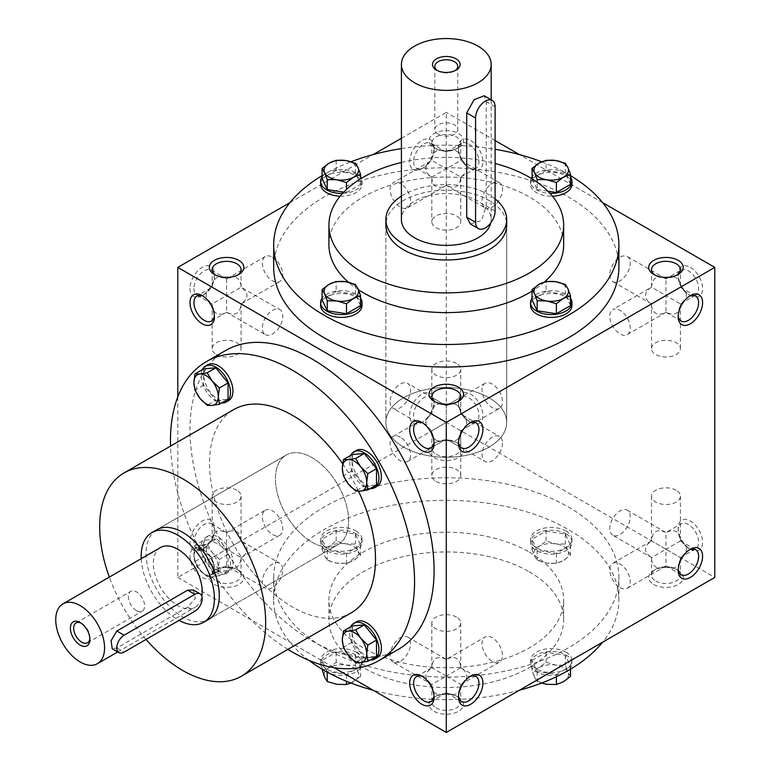 <?xml version="1.0" encoding="UTF-8"?>
<svg xmlns="http://www.w3.org/2000/svg" width="771" height="771" viewBox="0 0 771 771"><rect width="100%" height="100%" fill="white"/><g stroke="black" fill="none" stroke-linecap="round" stroke-linejoin="round"><path stroke-width="0.58" stroke-dasharray="3.85 2.89" d="M216.381 354.564A14.456 8.346 0 0 0 232.138 356.366A14.456 8.346 0 0 0 241.063 348.656A14.456 8.346 0 0 0 226.607 340.31A14.456 8.346 0 0 0 212.15 348.656A14.456 8.346 0 0 0 216.381 354.564M265.349 334.633A14.456 8.346 120 0 0 276.49 330.769A14.456 8.346 120 0 0 282.793 316.216A14.456 8.346 120 0 0 279.806 309.595A14.456 8.346 120 0 0 268.665 313.469A14.456 8.346 120 0 0 262.352 328.022A14.456 8.346 120 0 0 265.349 334.633L226.607 312.274C222.636 314.491 219.234 314.828 216.381 313.286C213.625 311.59 212.218 308.467 212.15 303.928L226.607 295.582L226.607 278.89C230.568 276.673 233.979 276.336 236.832 277.868C239.588 279.574 240.995 282.687 241.063 287.236C248.956 292.797 248.956 298.358 241.063 303.928L226.607 295.582L226.607 312.274C235.367 316.322 240.186 313.537 241.063 303.928L241.063 348.656M212.15 348.656L212.15 303.928C208.247 301.596 206.252 298.82 206.165 295.582C206.252 292.344 208.247 289.559 212.15 287.236L226.607 295.582L241.063 287.236L279.806 309.595M203.236 296.228A14.456 8.346 60 0 1 204.18 296.719L204.18 296.719A14.456 8.346 60 0 1 214.405 314.433A14.456 8.346 60 0 1 214.357 315.493M272.577 257.235A14.456 8.346 60 0 1 282.022 269.975A14.456 8.346 60 0 1 279.806 281.56A14.456 8.346 60 0 1 272.577 280.846A14.456 8.346 60 0 1 263.133 268.106A14.456 8.346 60 0 1 265.349 256.521A14.456 8.346 60 0 1 272.577 257.235M265.349 256.521L226.607 278.89C217.846 274.833 213.027 277.618 212.15 287.236L196.952 296.006M468.72 143.994A14.456 8.346 60 0 1 478.165 156.735A14.456 8.346 60 0 1 475.948 168.319A14.456 8.346 60 0 1 468.72 167.606A14.456 8.346 60 0 1 458.494 149.892A14.456 8.346 60 0 1 461.492 143.281A14.456 8.346 60 0 1 468.72 143.994M456.509 151.039C459.265 152.735 460.682 155.858 460.75 160.397C468.633 165.967 468.633 171.528 460.75 177.089L446.284 168.743L446.284 152.051C450.254 149.834 453.666 149.497 456.509 151.039M193.955 288.537A14.456 8.346 120 0 0 196.952 295.148A14.456 8.346 120 0 0 204.18 294.435A14.456 8.346 120 0 0 214.405 276.731A14.456 8.346 120 0 0 211.408 270.11A14.456 8.346 120 0 0 200.267 273.984A14.456 8.346 120 0 0 193.955 288.537M436.068 148.755A14.456 8.346 0 0 0 456.509 148.755A14.456 8.346 0 0 0 460.75 142.847A14.456 8.346 0 0 0 446.284 134.501A14.456 8.346 0 0 0 431.827 142.847A14.456 8.346 0 0 0 436.068 148.755L434.083 147.608A17.261 9.965 0 0 0 458.494 147.608A17.261 9.965 0 0 0 458.494 133.518A17.261 9.965 0 0 0 434.083 133.518A17.261 9.965 0 0 0 434.083 147.608L434.083 147.608A17.261 9.965 120 0 0 421.882 140.563A17.261 9.965 120 0 0 409.671 161.698A17.261 9.965 120 0 0 421.882 168.743A17.261 9.965 120 0 0 434.083 147.608L436.068 148.755M461.492 143.281L446.284 152.051C437.523 148.003 432.704 150.788 431.827 160.397L446.284 168.743L446.284 185.435C455.054 189.493 459.873 186.707 460.75 177.089L460.75 221.826A14.456 8.346 0 0 0 446.284 213.48A14.456 8.346 0 0 0 431.827 221.826A14.456 8.346 0 0 0 436.068 227.724A14.456 8.346 0 0 0 451.825 229.536A14.456 8.346 0 0 0 460.75 221.826M460.75 142.847L460.75 160.397L431.827 177.089C427.934 174.766 425.939 171.981 425.843 168.743C425.939 165.505 427.934 162.729 431.827 160.397L393.094 182.766A14.456 8.346 60 0 1 400.322 183.479A14.456 8.346 60 0 1 409.767 196.219A14.456 8.346 60 0 1 407.551 207.804A14.456 8.346 60 0 1 393.094 199.458A14.456 8.346 60 0 1 393.094 182.766M485.026 207.804A14.456 8.346 120 0 0 496.167 203.929A14.456 8.346 120 0 0 502.48 189.387A14.456 8.346 120 0 0 499.483 182.766A14.456 8.346 120 0 0 488.342 186.64A14.456 8.346 120 0 0 482.029 201.183A14.456 8.346 120 0 0 485.026 207.804L446.284 185.435C442.323 187.652 438.911 187.989 436.068 186.457C433.312 184.751 431.895 181.638 431.827 177.089L431.827 221.826M236.832 490.269A14.456 8.346 0 0 0 221.075 488.457A14.456 8.346 0 0 0 212.15 496.167A14.456 8.346 0 0 0 216.381 502.066A14.456 8.346 0 0 0 232.138 503.877A14.456 8.346 0 0 0 241.063 496.167A14.456 8.346 0 0 0 236.832 490.269M212.15 496.167L212.15 540.905C204.257 546.466 204.257 552.026 212.15 557.597L226.607 549.251L241.063 557.597C240.186 567.205 235.367 569.991 226.607 565.943L226.607 549.251L212.15 540.905C213.027 531.286 217.846 528.501 226.607 532.559L226.607 549.251L241.063 540.905C240.186 531.286 235.367 528.501 226.607 532.559L265.349 510.19A14.456 8.346 -120 0 0 263.133 521.774A14.456 8.346 -120 0 0 272.577 534.515A14.456 8.346 -120 0 0 279.806 535.228A14.456 8.346 -120 0 0 279.806 518.536A14.456 8.346 -120 0 0 265.349 510.19M196.952 548.817A14.456 8.346 -60 0 1 196.952 532.125A14.456 8.346 -60 0 1 211.408 523.779A14.456 8.346 -60 0 1 214.405 530.4A14.456 8.346 -60 0 1 204.18 548.104A14.456 8.346 -60 0 1 196.952 548.817L212.15 557.597C212.218 562.136 213.625 565.259 216.381 566.955C219.234 568.497 222.636 568.16 226.607 565.943L265.349 588.302A14.456 8.346 -60 0 1 265.349 571.61A14.456 8.346 -60 0 1 279.806 563.264A14.456 8.346 -60 0 1 282.793 569.885A14.456 8.346 -60 0 1 276.49 584.437A14.456 8.346 -60 0 1 265.349 588.302M216.381 581.045A14.456 8.346 0 0 0 232.138 582.857A14.456 8.346 0 0 0 241.063 575.147A14.456 8.346 0 0 0 236.832 569.239A14.456 8.346 0 0 0 216.381 569.239A14.456 8.346 0 0 0 212.15 575.147A14.456 8.346 0 0 0 216.381 581.045M214.405 584.476A17.261 9.965 0 0 0 238.808 584.476A17.261 9.965 0 0 0 238.808 570.386A17.261 9.965 0 0 0 214.405 570.386A17.261 9.965 0 0 0 214.405 584.476M456.509 363.43A14.456 8.346 0 0 0 440.752 361.628A14.456 8.346 0 0 0 431.827 369.338A14.456 8.346 0 0 0 436.068 375.236A14.456 8.346 0 0 0 451.825 377.048A14.456 8.346 0 0 0 460.75 369.338A14.456 8.346 0 0 0 456.509 363.43M177.793 396.882L177.793 577.431L446.284 422.412L446.284 405.719C437.523 401.672 432.704 404.447 431.827 414.066L446.284 422.412L431.827 414.066C432.704 404.457 437.523 401.672 446.284 405.719L446.284 422.412L460.75 414.066C459.873 404.457 455.054 401.672 446.284 405.719L446.284 405.719C450.254 403.503 453.666 403.166 456.509 404.708C459.265 406.404 460.682 409.526 460.75 414.066L431.827 430.758L446.284 422.412L714.784 577.431M436.068 454.215A14.456 8.346 0 0 0 451.825 456.027A14.456 8.346 0 0 0 460.75 448.308A14.456 8.346 0 0 0 456.509 442.409A14.456 8.346 0 0 0 436.068 442.409A14.456 8.346 0 0 0 431.827 448.308A14.456 8.346 0 0 0 436.068 454.215M434.083 457.646A17.261 9.965 0 0 0 458.494 457.646A17.261 9.965 0 0 0 458.494 443.556A17.261 9.965 0 0 0 434.083 443.556A17.261 9.965 0 0 0 434.083 457.646M435.162 401.845A14.456 8.346 0 0 0 436.068 402.414L434.083 401.277A17.261 9.965 -60 0 1 421.882 422.412A17.261 9.965 -60 0 1 409.671 415.367A17.261 9.965 -60 0 1 421.882 394.232A17.261 9.965 -60 0 1 434.083 401.277L434.083 403.561A14.456 8.346 -60 0 1 423.857 421.274A14.456 8.346 -60 0 1 416.629 421.988A14.456 8.346 -60 0 1 416.629 405.295A14.456 8.346 -60 0 1 431.085 396.949A14.456 8.346 -60 0 1 434.083 403.561M434.083 401.277L436.068 402.414A14.456 8.346 0 0 0 456.509 402.414A14.456 8.346 0 0 0 457.415 401.845M461.492 447.884L446.284 439.104C455.054 443.152 459.873 440.376 460.75 430.758C459.873 440.376 455.054 443.161 446.284 439.104L446.284 439.104C442.323 441.32 438.911 441.658 436.068 440.116C433.312 438.42 431.895 435.297 431.827 430.758C431.895 435.307 433.312 438.42 436.068 440.125C438.911 441.658 442.323 441.32 446.284 439.104L446.284 422.412L446.284 439.104L431.085 447.884M436.068 481.393A14.456 8.346 0 0 0 451.825 483.205A14.456 8.346 0 0 0 460.75 475.485A14.456 8.346 0 0 0 446.284 467.139A14.456 8.346 0 0 0 431.827 475.485A14.456 8.346 0 0 0 436.068 481.393M654.849 275.016A14.456 8.346 0 0 0 655.745 275.584L653.769 274.437L655.745 275.584A14.456 8.346 0 0 0 676.196 275.584A14.456 8.346 0 0 0 677.092 275.016M681.169 321.044L665.971 312.274C662.01 314.491 658.598 314.828 655.745 313.286C652.989 311.59 651.582 308.467 651.514 303.928L665.971 295.582L665.971 312.274C674.731 316.322 679.55 313.537 680.427 303.928L665.971 295.582L665.971 278.89C669.932 276.673 673.343 276.336 676.196 277.868C678.952 279.574 680.359 282.687 680.427 287.236L665.971 295.582L651.514 287.236C647.611 289.559 645.616 292.344 645.529 295.582C645.616 298.82 647.611 301.596 651.514 303.928L651.514 348.656A14.456 8.346 0 0 0 655.745 354.564A14.456 8.346 0 0 0 671.502 356.366A14.456 8.346 0 0 0 680.427 348.656A14.456 8.346 0 0 0 665.971 340.31A14.456 8.346 0 0 0 651.514 348.656M456.509 617.099A14.456 8.346 0 0 0 440.752 615.287A14.456 8.346 0 0 0 431.827 622.997A14.456 8.346 0 0 0 436.068 628.905A14.456 8.346 0 0 0 451.825 630.717A14.456 8.346 0 0 0 460.75 622.997A14.456 8.346 0 0 0 456.509 617.099M393.094 662.058A14.456 8.346 -60 0 1 390.097 655.446A14.456 8.346 -60 0 1 396.41 640.894A14.456 8.346 -60 0 1 407.551 637.019A14.456 8.346 -60 0 1 410.548 643.64A14.456 8.346 -60 0 1 404.235 658.183A14.456 8.346 -60 0 1 393.094 662.058L431.827 684.426L446.284 676.08L460.75 684.426C459.873 694.045 455.054 696.82 446.284 692.772L446.284 676.08L431.827 667.734C432.704 658.116 437.523 655.34 446.284 659.388L446.284 676.08L460.75 667.734C459.873 658.116 455.054 655.34 446.284 659.388L485.026 637.019A14.456 8.346 -120 0 0 482.81 648.604A14.456 8.346 -120 0 0 492.255 661.345A14.456 8.346 -120 0 0 499.483 662.058A14.456 8.346 -120 0 0 499.483 645.366A14.456 8.346 -120 0 0 485.026 637.019M436.068 707.874A14.456 8.346 0 0 0 451.825 709.686A14.456 8.346 0 0 0 460.75 701.976A14.456 8.346 0 0 0 456.509 696.078A14.456 8.346 0 0 0 436.068 696.078A14.456 8.346 0 0 0 431.827 701.976A14.456 8.346 0 0 0 436.068 707.874M434.083 711.315A17.261 9.965 0 0 0 458.494 711.315A17.261 9.965 0 0 0 458.494 697.215A17.261 9.965 0 0 0 434.083 697.215A17.261 9.965 0 0 0 434.083 711.315M676.196 490.269A14.456 8.346 0 0 0 660.439 488.457A14.456 8.346 0 0 0 651.514 496.167A14.456 8.346 0 0 0 655.745 502.066A14.456 8.346 0 0 0 671.502 503.877A14.456 8.346 0 0 0 680.427 496.167A14.456 8.346 0 0 0 676.196 490.269M612.772 535.228A14.456 8.346 -60 0 1 609.784 528.607A14.456 8.346 -60 0 1 616.087 514.064A14.456 8.346 -60 0 1 627.228 510.19A14.456 8.346 -60 0 1 630.225 516.811A14.456 8.346 -60 0 1 623.912 531.354A14.456 8.346 -60 0 1 612.772 535.228L651.514 557.597L665.971 549.251L680.427 557.597C679.55 567.205 674.731 569.991 665.971 565.943L665.971 549.251L651.514 540.905C652.391 531.286 657.21 528.501 665.971 532.559L665.971 549.251L680.427 540.905C679.55 531.286 674.731 528.501 665.971 532.559L681.169 523.779A14.456 8.346 -120 0 0 678.172 530.4A14.456 8.346 -120 0 0 688.397 548.104A14.456 8.346 -120 0 0 695.625 548.817A14.456 8.346 -120 0 0 695.625 532.125A14.456 8.346 -120 0 0 681.169 523.779M655.745 581.045A14.456 8.346 0 0 0 671.502 582.857A14.456 8.346 0 0 0 680.427 575.147A14.456 8.346 0 0 0 676.196 569.239A14.456 8.346 0 0 0 655.745 569.239A14.456 8.346 0 0 0 651.514 575.147A14.456 8.346 0 0 0 655.745 581.045M653.769 584.476A17.261 9.965 0 0 0 678.172 584.476A17.261 9.965 0 0 0 678.172 570.386A17.261 9.965 0 0 0 653.769 570.386A17.261 9.965 0 0 0 653.769 584.476M413.642 161.698A14.456 8.346 120 0 0 416.629 168.319A14.456 8.346 120 0 0 423.857 167.606A14.456 8.346 120 0 0 434.083 149.892A14.456 8.346 120 0 0 431.085 143.281A14.456 8.346 120 0 0 419.944 147.155A14.456 8.346 120 0 0 413.642 161.698M189.994 288.537A17.261 9.965 120 0 0 202.195 295.582A17.261 9.965 120 0 0 214.405 274.437A17.261 9.965 120 0 0 202.195 267.392A17.261 9.965 120 0 0 189.994 288.537M431.827 369.338L431.827 414.066C423.944 419.636 423.944 425.197 431.827 430.758L431.827 475.485M502.48 443.055A14.456 8.346 -60 0 1 496.167 457.598A14.456 8.346 -60 0 1 485.026 461.472A14.456 8.346 -60 0 1 485.026 444.78A14.456 8.346 -60 0 1 499.483 436.434A14.456 8.346 -60 0 1 502.48 443.055M214.405 528.106A17.261 9.965 -60 0 1 202.195 549.251A17.261 9.965 -60 0 1 189.994 542.206A17.261 9.965 -60 0 1 202.195 521.061A17.261 9.965 -60 0 1 214.405 528.106L214.405 530.4M651.514 496.167L651.514 540.905C643.621 546.466 643.621 552.026 651.514 557.597C651.582 562.136 652.989 565.259 655.745 566.955C658.598 568.497 662.01 568.16 665.971 565.943L681.169 574.713M431.827 622.997L431.827 667.734C423.944 673.295 423.944 678.865 431.827 684.426C431.895 688.966 433.312 692.088 436.068 693.784C438.911 695.326 442.323 694.989 446.284 692.772L461.492 701.552M681.169 270.11A14.456 8.346 60 0 1 688.397 270.823A14.456 8.346 60 0 1 697.842 283.564A14.456 8.346 60 0 1 695.625 295.148A14.456 8.346 60 0 1 688.397 294.435A14.456 8.346 60 0 1 678.172 276.731A14.456 8.346 60 0 1 681.169 270.11L665.971 278.89C657.21 274.833 652.391 277.618 651.514 287.236L612.772 309.595A14.456 8.346 60 0 1 620 310.318A14.456 8.346 60 0 1 629.444 323.049A14.456 8.346 60 0 1 627.228 334.633A14.456 8.346 60 0 1 612.772 326.287A14.456 8.346 60 0 1 612.772 309.595M324.244 647.891A172.598 99.652 0 0 0 512.339 669.498A172.598 99.652 0 0 0 618.891 577.431A172.598 99.652 0 0 0 568.333 506.971A172.598 99.652 0 0 0 380.238 485.373A172.598 99.652 0 0 0 273.686 577.431A172.598 99.652 0 0 0 324.244 647.891M177.793 577.431L334.151 667.705M401.412 138.288L446.284 112.373L446.284 422.412M289.925 202.648L373.203 154.566M273.686 267.392A172.598 99.652 180 0 1 380.238 175.325A172.598 99.652 180 0 1 568.333 196.933A172.598 99.652 180 0 1 618.891 267.392M602.652 202.648L519.375 154.566M495.107 140.563L446.284 112.373M690.382 267.392A17.261 9.965 60 0 1 702.583 288.537A17.261 9.965 60 0 1 690.382 295.582A17.261 9.965 60 0 1 678.172 274.437A17.261 9.965 60 0 1 690.382 267.392M690.382 549.251A17.261 9.965 -120 0 0 702.583 542.206A17.261 9.965 -120 0 0 690.382 521.061A17.261 9.965 -120 0 0 678.172 528.106A17.261 9.965 -120 0 0 690.382 549.251L688.397 548.104L690.382 549.251L688.397 550.388A14.456 8.346 -60 0 1 689.341 549.896M470.695 140.563A17.261 9.965 60 0 1 482.906 161.698A17.261 9.965 60 0 1 470.695 168.743A17.261 9.965 60 0 1 458.494 147.608A17.261 9.965 60 0 1 470.695 140.563M470.695 422.412A17.261 9.965 -120 0 0 482.906 415.367A17.261 9.965 -120 0 0 470.695 394.232A17.261 9.965 -120 0 0 458.494 401.277A17.261 9.965 -120 0 0 470.695 422.412L468.72 421.274A14.456 8.346 -120 0 0 475.948 421.988A14.456 8.346 -120 0 0 475.948 405.295A14.456 8.346 -120 0 0 461.492 396.949A14.456 8.346 -120 0 0 458.494 403.561A14.456 8.346 -120 0 0 468.72 421.274L470.695 422.412L468.72 423.558A14.456 8.346 120 0 0 458.494 441.263A14.456 8.346 120 0 0 458.533 442.332M202.195 577.431A17.261 9.965 -120 0 0 214.405 570.386A17.261 9.965 -120 0 0 202.195 549.251A17.261 9.965 -120 0 0 189.994 556.296A17.261 9.965 -120 0 0 202.195 577.431M225.739 350.448A172.598 99.652 -120 0 0 199.284 488.756A172.598 99.652 -120 0 0 312.033 640.846A172.598 99.652 -120 0 0 398.337 649.394M401.412 162.508A117.365 67.761 180 0 1 495.107 163.491M385.876 225.113L385.876 422.412L385.876 225.113A60.408 34.878 180 0 1 423.173 192.895A60.408 34.878 180 0 1 489.007 200.45A60.408 34.878 180 0 1 506.701 225.113L506.701 422.412A60.408 34.878 180 0 1 446.284 457.29A60.408 34.878 180 0 1 385.876 422.412A60.408 34.878 180 0 1 423.173 390.193A60.408 34.878 180 0 1 489.007 397.749A60.408 34.878 180 0 1 506.701 422.412A60.408 34.878 0 0 0 446.284 387.534A60.408 34.878 0 0 0 385.876 422.412A60.408 34.878 0 0 0 403.57 447.074A60.408 34.878 0 0 0 469.404 454.639A60.408 34.878 0 0 0 506.701 422.412L506.701 225.113M328.918 244.841A117.365 67.761 180 0 1 401.373 182.245A117.365 67.761 180 0 1 529.282 196.933A117.365 67.761 180 0 1 563.659 244.841M544.528 281.926A117.365 67.761 180 0 1 532 291.139M358.457 289.79A117.365 67.761 180 0 1 348.396 282.225M541.647 161.785A172.598 99.652 180 0 1 568.333 174.381A172.598 99.652 180 0 1 570.501 175.653M322.076 175.653A172.598 99.652 180 0 1 351.056 161.737M401.412 148.62A172.598 99.652 180 0 1 495.107 149.266M529.282 552.065A117.365 67.761 180 0 1 563.659 599.983A117.365 67.761 180 0 1 446.284 667.744A117.365 67.761 180 0 1 328.918 599.983A117.365 67.761 180 0 1 401.373 537.377A117.365 67.761 180 0 1 529.282 552.065M308.93 660.323A172.598 99.652 180 0 1 273.686 599.983A172.598 99.652 180 0 1 380.238 507.916A172.598 99.652 180 0 1 568.333 529.523A172.598 99.652 180 0 1 618.891 599.983A172.598 99.652 180 0 1 602.652 642.176M519.375 690.257A172.598 99.652 180 0 1 373.203 690.257M529.282 571.793A117.365 67.761 180 0 1 563.659 619.711A117.365 67.761 180 0 1 446.284 687.472A117.365 67.761 180 0 1 328.918 619.711A117.365 67.761 180 0 1 401.373 557.105A117.365 67.761 180 0 1 529.282 571.793M146.037 639.448A117.365 67.761 60 0 1 109.318 577.103M342.652 463.776A117.365 67.761 60 0 1 358.525 491.233M351.19 612.839A117.365 67.761 60 0 1 233.825 545.078A117.365 67.761 60 0 1 233.825 409.555M208.555 619.45L337.929 544.76L208.555 619.45A51.782 29.896 60 0 1 156.783 589.555A51.782 29.896 60 0 1 156.783 529.773L286.147 455.083A51.782 29.896 -120 0 0 278.215 496.572A51.782 29.896 -120 0 0 312.033 542.196A51.782 29.896 -120 0 0 337.929 544.76A51.782 29.896 -120 0 0 345.861 503.27A51.782 29.896 -120 0 0 312.033 457.646A51.782 29.896 -120 0 0 286.147 455.083A51.782 29.896 -120 0 0 278.215 496.572A51.782 29.896 -120 0 0 312.033 542.196A51.782 29.896 -120 0 0 337.929 544.76A51.782 29.896 -120 0 0 337.929 484.978A51.782 29.896 -120 0 0 286.147 455.083L156.783 529.773M287.92 649.375A172.598 99.652 60 0 1 170.555 446.081M458.533 696.001A14.456 8.346 -60 0 1 458.494 694.931A14.456 8.346 -60 0 1 468.72 677.227A14.456 8.346 -60 0 1 469.664 676.726M460.75 622.997L460.75 667.734C464.643 670.057 466.638 672.842 466.734 676.08C466.638 679.318 464.643 682.104 460.75 684.426L460.75 701.976M390.097 401.778A14.456 8.346 120 0 0 393.094 408.389A14.456 8.346 120 0 0 407.551 400.043A14.456 8.346 120 0 0 407.551 383.351A14.456 8.346 120 0 0 396.41 387.225A14.456 8.346 120 0 0 390.097 401.778M469.664 423.057A14.456 8.346 120 0 0 468.72 423.558M499.483 408.389A14.456 8.346 60 0 1 492.255 407.676A14.456 8.346 60 0 1 482.81 394.935A14.456 8.346 60 0 1 485.026 383.351A14.456 8.346 60 0 1 492.255 384.064A14.456 8.346 60 0 1 501.699 396.805A14.456 8.346 60 0 1 499.483 408.389L460.75 430.758C468.633 425.197 468.633 419.626 460.75 414.066L499.483 436.434M458.494 441.263L458.494 443.547L456.509 442.409M678.22 569.162A14.456 8.346 -60 0 1 678.172 568.102A14.456 8.346 -60 0 1 688.397 550.388M680.427 496.167L680.427 540.905C684.33 543.227 686.325 546.013 686.412 549.251C686.325 552.489 684.33 555.265 680.427 557.597L680.427 575.147M609.784 274.939A14.456 8.346 120 0 0 612.772 281.56A14.456 8.346 120 0 0 627.228 273.213A14.456 8.346 120 0 0 627.228 256.521A14.456 8.346 120 0 0 616.087 260.396A14.456 8.346 120 0 0 609.784 274.939M689.341 296.228A14.456 8.346 120 0 0 688.397 296.719A14.456 8.346 120 0 0 678.172 314.433A14.456 8.346 120 0 0 678.22 315.493M695.625 295.148L680.427 303.928C688.32 298.358 688.32 292.797 680.427 287.236L680.427 269.686M678.172 314.433L678.172 316.717M460.75 475.485L460.75 430.758C464.643 428.435 466.638 425.65 466.734 422.412C466.638 419.173 464.643 416.398 460.75 414.066L460.75 369.338M400.322 437.147A14.456 8.346 -120 0 0 393.094 436.434A14.456 8.346 -120 0 0 390.878 448.018A14.456 8.346 -120 0 0 400.322 460.759A14.456 8.346 -120 0 0 407.551 461.472A14.456 8.346 -120 0 0 409.767 449.888A14.456 8.346 -120 0 0 400.322 437.147M620 587.589A14.456 8.346 -120 0 0 627.228 588.302A14.456 8.346 -120 0 0 629.444 576.718A14.456 8.346 -120 0 0 620 563.987A14.456 8.346 -120 0 0 612.772 563.264A14.456 8.346 -120 0 0 610.555 574.848A14.456 8.346 -120 0 0 620 587.589M434.044 696.001A14.456 8.346 -120 0 0 434.083 694.931A14.456 8.346 -120 0 0 423.857 677.227A14.456 8.346 -120 0 0 422.913 676.726M422.913 423.057A14.456 8.346 60 0 1 423.857 423.558L423.857 423.558A14.456 8.346 60 0 1 434.083 441.263A14.456 8.346 60 0 1 434.044 442.332M421.882 422.412L423.857 423.558L421.882 422.412L423.857 421.274M204.18 574A14.456 8.346 -120 0 0 211.408 574.713A14.456 8.346 -120 0 0 214.405 568.102A14.456 8.346 -120 0 0 204.18 550.388A14.456 8.346 -120 0 0 196.952 549.675A14.456 8.346 -120 0 0 194.735 561.259A14.456 8.346 -120 0 0 204.18 574M202.195 295.582L204.18 296.719L202.195 295.582L204.18 294.435M431.827 396.516L431.827 414.066C427.934 416.388 425.939 419.173 425.843 422.412C425.939 425.65 427.934 428.435 431.827 430.758L431.827 448.308M241.063 575.147L241.063 557.597C244.966 555.265 246.961 552.489 247.048 549.251C246.961 546.013 244.966 543.227 241.063 540.905L279.806 563.264M215.485 275.016A14.456 8.346 0 0 0 216.381 275.584L214.405 274.437L214.405 276.731M214.405 274.437L216.381 275.584A14.456 8.346 0 0 0 236.832 275.584A14.456 8.346 0 0 0 237.728 275.016M136.486 610.642A11.469 6.621 -120 0 0 142.23 611.21A11.469 6.621 -120 0 0 142.23 597.959A11.469 6.621 -120 0 0 130.752 591.338A11.469 6.621 -120 0 0 128.998 600.532A11.469 6.621 -120 0 0 136.486 610.642M89.879 638.417A11.469 6.621 -120 0 0 89.918 637.53A11.469 6.621 -120 0 0 81.803 623.479A11.469 6.621 -120 0 0 81.013 623.074M141.228 558.676A51.782 29.896 -120 0 0 177.793 619.711A51.782 29.896 -120 0 0 179.026 620.404M193.396 589.988L195.371 598.518L187.652 607.076L116.864 647.948L112.248 648.787M160.532 547.535A34.522 19.93 -120 0 0 155.241 575.195A34.522 19.93 -120 0 0 177.793 605.62A34.522 19.93 -120 0 0 195.044 607.326A34.522 19.93 -120 0 0 201.838 596.156M350.844 455.285A20.711 11.96 -120 0 0 364.288 486.665A20.711 11.96 -120 0 0 370.09 488.631M356.375 450.409A20.711 11.96 -120 0 0 353.195 467.004A20.711 11.96 -120 0 0 366.726 485.258A20.711 11.96 -120 0 0 377.086 486.279M352.087 454.572L352.087 470.84L364.288 486.029L355.614 491.031M364.288 486.029L376.489 484.94M352.087 470.84L343.413 475.852M202.407 369.588A20.711 11.96 -120 0 0 215.851 400.968A20.711 11.96 -120 0 0 221.653 402.934M207.939 364.712A20.711 11.96 -120 0 0 204.758 381.308A20.711 11.96 -120 0 0 218.289 399.561A20.711 11.96 -120 0 0 228.65 400.583M203.65 368.875L203.65 385.143L215.851 400.332L207.177 405.334M215.851 400.332L228.062 399.243M203.65 385.143L194.976 390.155M194.976 545.28L199.988 545.367L207.177 544.191L212.189 552.412A17.261 9.965 -120 0 0 199.988 545.367A17.261 9.965 -120 0 0 193.887 554.05A17.261 9.965 -120 0 0 199.988 569.769A17.261 9.965 -120 0 0 212.189 576.824A17.261 9.965 -120 0 0 218.289 568.14A17.261 9.965 -120 0 0 212.189 552.412L219.388 559.37L218.289 568.14L219.388 575.648L212.189 576.824L207.177 576.737L199.988 569.769L194.976 561.558L193.887 554.05L194.976 545.28L203.65 540.269L203.65 556.546L194.976 561.558M203.65 556.546L215.851 571.725L228.062 570.636L228.062 554.368L215.851 539.18L207.177 544.191M215.851 539.18L203.65 540.269M215.851 572.371A20.711 11.96 -120 0 0 226.211 573.393A20.711 11.96 -120 0 0 226.211 549.472A20.711 11.96 -120 0 0 205.5 537.522A20.711 11.96 -120 0 0 202.32 554.118A20.711 11.96 -120 0 0 215.851 572.371M218.289 570.954A20.711 11.96 -120 0 0 228.65 571.986A20.711 11.96 -120 0 0 228.65 548.065A20.711 11.96 -120 0 0 207.939 536.105A20.711 11.96 -120 0 0 204.758 552.701A20.711 11.96 -120 0 0 218.289 570.954M228.062 554.368L219.388 559.37M228.062 570.636L219.388 575.648M215.851 571.725L207.177 576.737M350.844 626.688A20.711 11.96 -120 0 0 364.288 658.068A20.711 11.96 -120 0 0 370.09 660.034M356.375 621.812A20.711 11.96 -120 0 0 353.195 638.407A20.711 11.96 -120 0 0 366.726 656.651A20.711 11.96 -120 0 0 377.086 657.682M352.087 625.975L352.087 642.243L364.288 657.422L355.614 662.434M364.288 657.422L376.489 656.333M352.087 642.243L343.413 647.255M532 660.419L546.09 652.285L565.336 655.263L570.501 666.375L556.402 674.509L537.156 671.531L532 660.419L532 670.433L534.573 677.246L537.156 681.545L541.521 683.087M537.156 671.531L537.156 681.545M570.501 676.389L567.919 672.09A17.261 9.965 180 0 1 563.456 681.718A17.261 9.965 180 0 1 546.784 684.301A17.261 9.965 180 0 1 534.573 677.246A17.261 9.965 180 0 1 539.045 667.628A17.261 9.965 180 0 1 555.718 665.045A17.261 9.965 180 0 1 567.919 672.09L565.336 665.277L555.718 665.045L546.09 662.299L539.045 667.628L532 670.433M564.545 672.563A20.711 11.96 180 0 1 542.485 674.23A20.711 11.96 180 0 1 530.535 663.397A20.711 11.96 180 0 1 543.324 652.353A20.711 11.96 180 0 1 565.895 654.945A20.711 11.96 180 0 1 571.957 663.397A20.711 11.96 180 0 1 566.512 671.483M565.895 652.121A20.711 11.96 180 0 1 571.957 660.583A20.711 11.96 180 0 1 551.246 672.534A20.711 11.96 180 0 1 530.535 660.583A20.711 11.96 180 0 1 543.324 649.529A20.711 11.96 180 0 1 565.895 652.121M556.402 674.509L556.402 676.716M570.501 666.375L570.501 669.17M565.336 655.263L565.336 665.277M546.09 652.285L546.09 662.299M327.232 671.531L322.076 660.419L336.175 652.285L355.421 655.263L360.577 666.375L346.487 674.509L327.232 671.531L327.232 672.158M322.076 660.419L322.076 669.17M360.577 666.375L360.577 676.389L358.004 672.09A17.261 9.965 180 0 1 353.532 681.718A17.261 9.965 180 0 1 336.86 684.301A17.261 9.965 180 0 1 324.658 677.246A17.261 9.965 180 0 1 329.121 667.628A17.261 9.965 180 0 1 345.793 665.045A17.261 9.965 180 0 1 358.004 672.09L355.421 665.277L345.793 665.045L336.175 662.299L329.121 667.628L322.076 670.433M360.577 676.389L350.93 683.039M326.066 671.483A20.711 11.96 180 0 1 320.62 663.397A20.711 11.96 180 0 1 333.4 652.353A20.711 11.96 180 0 1 355.971 654.945A20.711 11.96 180 0 1 362.042 663.397A20.711 11.96 180 0 1 350.092 674.23A20.711 11.96 180 0 1 328.032 672.563M355.971 652.121A20.711 11.96 180 0 1 362.042 660.583A20.711 11.96 180 0 1 341.331 672.534A20.711 11.96 180 0 1 320.62 660.583A20.711 11.96 180 0 1 333.4 649.529A20.711 11.96 180 0 1 355.971 652.121M346.487 674.509L346.487 681.285M355.421 655.263L355.421 665.277M336.175 652.285L336.175 662.299M322.076 549.241L324.658 556.055L327.232 560.353L336.86 563.1A17.261 9.965 180 0 1 324.658 556.055A17.261 9.965 180 0 1 329.121 546.427A17.261 9.965 180 0 1 345.793 543.854A17.261 9.965 180 0 1 358.004 550.899A17.261 9.965 180 0 1 353.532 560.527A17.261 9.965 180 0 1 336.86 563.1L346.487 563.331L353.532 560.527L360.577 555.197L358.004 550.899L355.421 544.085L345.793 543.854L336.175 541.107L329.121 546.427L322.076 549.241L322.076 539.228L336.175 531.084L336.175 541.107M336.175 531.084L355.421 534.062L360.577 545.184L346.487 553.318L327.232 550.34L327.232 560.353M327.232 550.34L322.076 539.228M355.971 533.744A20.711 11.96 180 0 1 362.042 542.206A20.711 11.96 180 0 1 341.331 554.156A20.711 11.96 180 0 1 320.62 542.206A20.711 11.96 180 0 1 333.4 531.152A20.711 11.96 180 0 1 355.971 533.744M355.971 530.93A20.711 11.96 180 0 1 362.042 539.382A20.711 11.96 180 0 1 341.331 551.342A20.711 11.96 180 0 1 320.62 539.382A20.711 11.96 180 0 1 333.4 528.337A20.711 11.96 180 0 1 355.971 530.93M346.487 553.318L346.487 563.331M360.577 545.184L360.577 555.197M355.421 534.062L355.421 544.085M532 549.241L534.573 556.055L537.156 560.353L546.784 563.1A17.261 9.965 180 0 1 534.573 556.055A17.261 9.965 180 0 1 539.045 546.427A17.261 9.965 180 0 1 555.718 543.854A17.261 9.965 180 0 1 567.919 550.899A17.261 9.965 180 0 1 563.456 560.527A17.261 9.965 180 0 1 546.784 563.1L556.402 563.331L563.456 560.527L570.501 555.197L567.919 550.899L565.336 544.085L555.718 543.854L546.09 541.107L539.045 546.427L532 549.241L532 539.228L546.09 531.084L546.09 541.107M546.09 531.084L565.336 534.062L570.501 545.184L556.402 553.318L537.156 550.34L537.156 560.353M537.156 550.34L532 539.228M565.895 533.744A20.711 11.96 180 0 1 571.957 542.206A20.711 11.96 180 0 1 551.246 554.156A20.711 11.96 180 0 1 530.535 542.206A20.711 11.96 180 0 1 543.324 531.152A20.711 11.96 180 0 1 565.895 533.744M565.895 530.93A20.711 11.96 180 0 1 571.957 539.382A20.711 11.96 180 0 1 551.246 551.342A20.711 11.96 180 0 1 530.535 539.382A20.711 11.96 180 0 1 543.324 528.337A20.711 11.96 180 0 1 565.895 530.93M556.402 553.318L556.402 563.331M570.501 545.184L570.501 555.197M565.336 534.062L565.336 544.085M570.501 298.213A20.711 11.96 0 0 0 565.895 294.165A20.711 11.96 0 0 0 532 298.213M571.957 305.441A20.711 11.96 0 0 0 565.895 296.989A20.711 11.96 0 0 0 543.324 294.397A20.711 11.96 0 0 0 530.535 305.441M570.501 305.605L565.336 294.483L546.09 291.505L546.09 281.492M546.09 291.505L532 299.649M565.336 294.483L565.336 284.47M360.577 298.213A20.711 11.96 0 0 0 355.971 294.165A20.711 11.96 0 0 0 322.076 298.213M362.042 305.441A20.711 11.96 0 0 0 355.971 296.989A20.711 11.96 0 0 0 333.4 294.397A20.711 11.96 0 0 0 320.62 305.441M360.577 305.605L355.421 294.483L336.175 291.505L336.175 281.492M336.175 291.505L322.076 299.649M355.421 294.483L355.421 284.47M343.77 192.124L346.487 192.548L346.487 189.454M360.577 177.022A20.711 11.96 0 0 0 355.971 172.974A20.711 11.96 0 0 0 322.076 177.022M342.603 193.367A20.711 11.96 0 0 0 362.042 181.426A20.711 11.96 0 0 0 361.348 178.352M340.156 196.191A20.711 11.96 0 0 0 362.042 184.25A20.711 11.96 0 0 0 355.971 175.788A20.711 11.96 0 0 0 333.4 173.196A20.711 11.96 0 0 0 320.62 184.25M346.487 192.548L360.577 184.404L355.421 173.292L336.175 170.314L336.175 160.301M336.175 170.314L322.076 178.448M355.421 173.292L355.421 163.279M360.577 184.404L360.577 178.824M532.241 178.968L537.156 189.57L537.156 182.226M537.156 189.57L547.93 191.227M570.501 177.022A20.711 11.96 0 0 0 565.895 172.974A20.711 11.96 0 0 0 532 177.022M531.229 178.352A20.711 11.96 0 0 0 530.535 181.426A20.711 11.96 0 0 0 549.974 193.367M571.957 184.25A20.711 11.96 0 0 0 565.895 175.788A20.711 11.96 0 0 0 543.324 173.196A20.711 11.96 0 0 0 530.535 184.25A20.711 11.96 0 0 0 552.422 196.191M570.501 184.404L565.336 173.292L546.09 170.314L546.09 160.301M546.09 170.314L532 178.448M565.336 173.292L565.336 163.279M438.179 134.202A11.469 6.621 0 0 0 450.678 135.638A11.469 6.621 0 0 0 457.762 129.518A11.469 6.621 0 0 0 446.284 122.888A11.469 6.621 0 0 0 434.815 129.518A11.469 6.621 0 0 0 438.179 134.202M437.427 70.575A11.469 6.621 0 0 0 438.179 71.048A11.469 6.621 0 0 0 454.398 71.048A11.469 6.621 0 0 0 455.15 70.575M438.179 71.048L436.521 70.094L438.179 71.048M490.77 222.896A44.872 25.906 0 0 0 491.166 219.475A44.872 25.906 0 0 0 446.284 193.569A44.872 25.906 0 0 0 401.412 219.475M470.358 223.947L481.538 220.554L486.241 205.905L486.241 101.618L484.169 95.749M495.107 198.937A60.408 34.878 0 0 0 401.412 196.133M116.864 647.948L124.092 652.121M187.652 607.076L194.87 611.249M495.107 211.023L486.241 205.905M495.107 106.735L486.241 101.618M226.607 312.274L211.408 321.044M279.806 281.56L241.063 303.928M475.948 168.319L460.75 177.089M226.607 278.89L211.408 270.11M212.15 303.928L196.952 295.148M431.827 142.847L431.827 160.397M456.509 148.755L458.494 147.608L458.494 149.892M241.063 496.167L241.063 540.905M212.15 557.597L212.15 575.147M216.381 569.239L214.405 570.386L214.405 568.102M236.832 569.239L238.808 570.386M436.068 442.409L434.083 443.556L434.083 441.263M456.509 402.414L458.494 401.277L458.494 403.561M676.196 275.584L678.172 274.437L678.172 276.731M680.427 303.928L680.427 348.656M436.068 696.078L434.083 697.215L434.083 694.931M456.509 696.078L458.494 697.215L458.494 694.931M655.745 569.239L653.769 570.386M676.196 569.239L678.172 570.386L678.172 568.102M499.483 182.766L460.75 160.397M434.083 149.892L434.083 147.608M423.857 167.606L421.882 168.743M416.629 421.988L393.094 408.389M431.085 396.949L446.284 405.719L461.492 396.949M204.18 548.104L202.195 549.251L204.18 550.388M211.408 523.779L226.607 532.559M651.514 557.597L651.514 575.147M431.827 684.426L431.827 701.976M651.514 269.686L651.514 287.236M460.75 396.516L460.75 414.066L475.948 422.836M475.948 421.988L460.75 430.758L460.75 448.308M563.659 619.711L563.659 599.983M328.918 619.711L328.918 599.983M468.72 677.227L470.695 676.08M460.75 667.734L475.948 676.504M680.427 540.905L695.625 549.675M695.625 296.006L680.427 287.236M688.397 296.719L690.382 295.582L688.397 294.435M468.72 167.606L470.695 168.743M678.172 530.4L678.172 528.106M627.228 588.302L665.971 565.943M612.772 563.264L651.514 540.905M431.085 701.552L446.284 692.772M416.629 676.504L431.827 667.734M423.857 677.227L421.882 676.08M485.026 383.351L446.284 405.719L407.551 383.351M211.408 574.713L226.607 565.943M196.952 549.675L212.15 540.905M214.405 314.433L214.405 316.717M460.75 684.426L499.483 662.058M407.551 637.019L446.284 659.388M680.427 557.597L695.625 548.817M627.228 510.19L665.971 532.559M393.094 436.434L416.629 422.836M407.551 461.472L446.284 439.104L485.026 461.472M241.063 557.597L279.806 535.228M446.284 152.051L431.085 143.281M431.827 177.089L416.629 168.319M446.284 185.435L407.551 207.804M665.971 278.89L627.228 256.521M651.514 303.928L612.772 281.56M665.971 312.274L627.228 334.633M618.891 599.983L618.891 577.431M273.686 599.983L273.686 577.431M236.832 275.584L238.808 274.437M212.15 269.686L212.15 287.236M241.063 269.686L241.063 287.236M87.537 642.783L142.23 611.21M76.069 622.91L130.752 591.338M117.741 651.958L195.044 607.326M81.803 623.479L80.155 622.525M89.918 637.53L89.918 639.438M226.211 573.393L228.65 571.986M205.5 537.522L207.939 536.105M571.957 663.397L571.957 660.583M530.535 663.397L530.535 660.583M362.042 663.397L362.042 660.583M320.62 663.397L320.62 660.583M362.042 542.206L362.042 539.382M320.62 542.206L320.62 539.382M571.957 542.206L571.957 539.382M530.535 542.206L530.535 539.382M362.042 181.426L362.042 184.25M530.535 181.426L530.535 184.25M434.815 66.364L434.815 129.518M457.762 66.364L457.762 129.518M491.166 99.787L491.166 219.475M454.398 71.048L456.056 70.094"/><path stroke-width="1.16" d="M214.357 315.493A14.456 8.346 60 0 1 211.408 321.044A14.456 8.346 60 0 1 196.952 312.698A14.456 8.346 60 0 1 196.952 296.006A14.456 8.346 60 0 1 203.236 296.228M434.083 401.277A17.261 9.965 0 0 0 458.494 401.277A17.261 9.965 0 0 0 458.494 387.177A17.261 9.965 0 0 0 434.083 387.177A17.261 9.965 0 0 0 434.083 401.277L434.083 401.277M457.415 401.845A14.456 8.346 0 0 0 460.75 396.516A14.456 8.346 0 0 0 446.284 388.17A14.456 8.346 0 0 0 431.827 396.516A14.456 8.346 0 0 0 435.162 401.845M653.769 274.437A17.261 9.965 0 0 0 678.172 274.437A17.261 9.965 0 0 0 678.172 260.347A17.261 9.965 0 0 0 653.769 260.347A17.261 9.965 0 0 0 653.769 274.437L653.769 274.437M677.092 275.016A14.456 8.346 0 0 0 680.427 269.686A14.456 8.346 0 0 0 665.971 261.34A14.456 8.346 0 0 0 651.514 269.686A14.456 8.346 0 0 0 654.849 275.016M334.151 667.705L446.284 732.45L714.784 577.431L714.784 267.392L602.652 202.648M446.284 732.45L446.284 422.412L177.793 267.392L177.793 396.882M177.793 267.392L289.925 202.648M373.203 154.566L401.412 138.288M214.405 274.437A17.261 9.965 0 0 0 238.808 274.437A17.261 9.965 0 0 0 238.808 260.347A17.261 9.965 0 0 0 214.405 260.347A17.261 9.965 0 0 0 214.405 274.437L214.405 274.437M570.501 175.653A172.598 99.652 180 0 1 618.891 244.841L618.891 267.392A172.598 99.652 180 0 1 446.284 367.044A172.598 99.652 180 0 1 273.686 267.392L273.686 244.841A172.598 99.652 180 0 1 322.076 175.653M519.375 154.566L495.107 140.563M446.284 422.412L714.784 267.392M678.172 316.717A17.261 9.965 120 0 0 690.382 323.762A17.261 9.965 120 0 0 702.583 302.627A17.261 9.965 120 0 0 690.382 295.582A17.261 9.965 120 0 0 678.172 316.717M702.583 556.296A17.261 9.965 -60 0 1 690.382 577.431A17.261 9.965 -60 0 1 678.172 570.386A17.261 9.965 -60 0 1 690.382 549.251A17.261 9.965 -60 0 1 702.583 556.296M458.494 443.547A17.261 9.965 120 0 0 470.695 450.592A17.261 9.965 120 0 0 482.906 429.457A17.261 9.965 120 0 0 470.695 422.412A17.261 9.965 120 0 0 458.494 443.547M482.906 683.125A17.261 9.965 -60 0 1 470.695 704.26A17.261 9.965 -60 0 1 458.494 697.215A17.261 9.965 -60 0 1 470.695 676.08A17.261 9.965 -60 0 1 482.906 683.125M202.195 295.582L202.195 295.582A17.261 9.965 60 0 1 214.405 316.717A17.261 9.965 60 0 1 202.195 323.762A17.261 9.965 60 0 1 189.994 302.627A17.261 9.965 60 0 1 202.195 295.582M421.882 422.412L421.882 422.412A17.261 9.965 60 0 1 434.083 443.547A17.261 9.965 60 0 1 421.882 450.592A17.261 9.965 60 0 1 409.671 429.457A17.261 9.965 60 0 1 421.882 422.412M421.882 704.26A17.261 9.965 -120 0 0 434.083 697.215A17.261 9.965 -120 0 0 421.882 676.08A17.261 9.965 -120 0 0 409.671 683.125A17.261 9.965 -120 0 0 421.882 704.26M378.812 660.67L398.337 649.394A172.598 99.652 -120 0 0 424.792 511.086A172.598 99.652 -120 0 0 312.033 358.997A172.598 99.652 -120 0 0 225.739 350.448L206.214 361.724A172.598 99.652 60 0 1 292.508 370.273A172.598 99.652 60 0 1 405.267 522.362A172.598 99.652 60 0 1 378.812 660.67A172.598 99.652 60 0 1 287.92 649.375M495.107 163.491A117.365 67.761 180 0 1 529.282 177.205A117.365 67.761 180 0 1 563.659 225.113A117.365 67.761 180 0 1 446.284 292.874A117.365 67.761 180 0 1 328.918 225.113A117.365 67.761 180 0 1 401.412 162.508M506.701 219.475L506.701 225.113A60.408 34.878 180 0 1 446.284 259.991A60.408 34.878 180 0 1 385.876 225.113L385.876 219.475A60.408 34.878 0 0 0 403.57 244.137A60.408 34.878 0 0 0 469.404 251.703A60.408 34.878 0 0 0 506.701 219.475A60.408 34.878 0 0 0 495.107 198.937M563.659 225.113L563.659 244.841A117.365 67.761 180 0 1 544.528 281.926M532 291.139A117.365 67.761 180 0 1 358.457 289.79M348.396 282.225A117.365 67.761 180 0 1 328.918 244.841L328.918 225.113M618.891 244.841A172.598 99.652 180 0 1 446.284 344.492A172.598 99.652 180 0 1 273.686 244.841M351.056 161.737A172.598 99.652 180 0 1 401.412 148.62M495.107 149.266A172.598 99.652 180 0 1 541.647 161.785M602.652 642.176A172.598 99.652 180 0 1 519.375 690.257M373.203 690.257A172.598 99.652 180 0 1 308.93 660.323M109.318 577.103A117.365 67.761 60 0 1 123.986 472.97A117.365 67.761 60 0 1 182.669 478.781A117.365 67.761 60 0 1 259.345 582.211A117.365 67.761 60 0 1 241.352 676.254A117.365 67.761 60 0 1 146.037 639.448M123.986 472.97L233.825 409.555A117.365 67.761 60 0 1 292.508 415.367A117.365 67.761 60 0 1 342.652 463.776M358.525 491.233A117.365 67.761 60 0 1 351.19 612.839L241.352 676.254M151.897 532.588L156.783 529.773A51.782 29.896 60 0 1 182.669 532.337A51.782 29.896 60 0 1 216.497 577.961A51.782 29.896 60 0 1 208.555 619.45L203.679 622.274A51.782 29.896 -120 0 0 203.679 562.483A51.782 29.896 -120 0 0 151.897 532.588A51.782 29.896 -120 0 0 141.228 558.676M170.555 446.081A172.598 99.652 60 0 1 206.214 361.724M469.664 676.726A14.456 8.346 -60 0 1 475.948 676.504A14.456 8.346 -60 0 1 478.936 683.125A14.456 8.346 -60 0 1 472.623 697.678A14.456 8.346 -60 0 1 461.492 701.552A14.456 8.346 -60 0 1 458.533 696.001M458.533 442.332A14.456 8.346 120 0 0 461.492 447.884A14.456 8.346 120 0 0 475.948 439.537A14.456 8.346 120 0 0 475.948 422.836A14.456 8.346 120 0 0 469.664 423.057M689.341 549.896A14.456 8.346 -60 0 1 695.625 549.675A14.456 8.346 -60 0 1 698.622 556.296A14.456 8.346 -60 0 1 692.31 570.839A14.456 8.346 -60 0 1 681.169 574.713A14.456 8.346 -60 0 1 678.22 569.162M678.22 315.493A14.456 8.346 120 0 0 681.169 321.044A14.456 8.346 120 0 0 695.625 312.698A14.456 8.346 120 0 0 695.625 296.006A14.456 8.346 120 0 0 689.341 296.228M422.913 676.726A14.456 8.346 -120 0 0 416.629 676.504A14.456 8.346 -120 0 0 414.413 688.089A14.456 8.346 -120 0 0 423.857 700.829A14.456 8.346 -120 0 0 431.085 701.552A14.456 8.346 -120 0 0 434.044 696.001M434.044 442.332A14.456 8.346 60 0 1 431.085 447.884A14.456 8.346 60 0 1 416.629 439.537A14.456 8.346 60 0 1 416.629 422.836A14.456 8.346 60 0 1 422.913 423.057M237.728 275.016A14.456 8.346 0 0 0 241.063 269.686A14.456 8.346 0 0 0 226.607 261.34A14.456 8.346 0 0 0 212.15 269.686A14.456 8.346 0 0 0 215.485 275.016M81.013 623.074A11.469 6.621 -120 0 0 76.069 622.91A11.469 6.621 -120 0 0 74.305 632.104A11.469 6.621 -120 0 0 81.803 642.214A11.469 6.621 -120 0 0 87.537 642.783A11.469 6.621 -120 0 0 89.879 638.417M124.092 652.121L194.87 611.249A10.36 5.975 120 0 0 201.636 602.122A10.36 5.975 120 0 0 200.055 593.824A10.36 5.975 120 0 0 194.87 594.345L124.092 635.208A10.36 5.975 120 0 0 117.327 644.334A10.36 5.975 120 0 0 118.907 652.632A10.36 5.975 120 0 0 124.092 652.121M179.026 620.404A51.782 29.896 -120 0 0 203.679 622.274M118.907 652.632L112.248 648.787L111.063 640.711L116.864 631.035L124.092 635.208M200.055 593.824L193.396 589.988L187.652 590.172L116.864 631.035M201.838 596.156A34.522 19.93 -120 0 0 189.04 558.908A34.522 19.93 -120 0 0 160.532 547.535L62.894 603.905A34.522 19.93 -120 0 0 57.603 631.565A34.522 19.93 -120 0 0 80.155 661.99A34.522 19.93 -120 0 0 97.406 663.696A34.522 19.93 -120 0 0 97.416 623.835A34.522 19.93 -120 0 0 62.894 603.905M80.155 645.076A13.811 7.97 -120 0 0 89.918 639.438A13.811 7.97 -120 0 0 80.155 622.525A13.811 7.97 -120 0 0 70.392 628.163A13.811 7.97 -120 0 0 80.155 645.076M343.413 459.583L348.425 459.661L355.614 458.485L360.626 466.706A17.261 9.965 -120 0 0 348.425 459.661A17.261 9.965 -120 0 0 342.314 468.344A17.261 9.965 -120 0 0 348.425 484.072A17.261 9.965 -120 0 0 360.626 491.117A17.261 9.965 -120 0 0 366.726 482.434A17.261 9.965 -120 0 0 360.626 466.706L367.815 473.673L366.726 482.434L367.815 489.942L360.626 491.117L355.614 491.031L348.425 484.072L343.413 475.852L342.314 468.344L343.413 459.583L352.087 454.572L364.288 453.483L355.614 458.485M370.09 488.631A20.711 11.96 -120 0 0 374.639 487.696A20.711 11.96 -120 0 0 374.639 463.776A20.711 11.96 -120 0 0 353.928 451.816A20.711 11.96 -120 0 0 350.844 455.285M374.639 487.696L377.086 486.279A20.711 11.96 -120 0 0 377.086 462.369A20.711 11.96 -120 0 0 356.375 450.409L353.928 451.816M367.815 489.942L376.489 484.94L376.489 468.662L367.815 473.673M376.489 468.662L364.288 453.483M194.976 373.877L199.988 373.964L207.177 372.788L212.189 381.009A17.261 9.965 -120 0 0 199.988 373.964A17.261 9.965 -120 0 0 193.887 382.647A17.261 9.965 -120 0 0 199.988 398.376A17.261 9.965 -120 0 0 212.189 405.421A17.261 9.965 -120 0 0 218.289 396.737A17.261 9.965 -120 0 0 212.189 381.009L219.388 387.977L218.289 396.737L219.388 404.245L212.189 405.421L207.177 405.334L199.988 398.376L194.976 390.155L193.887 382.647L194.976 373.877L203.65 368.875L215.851 367.786L207.177 372.788M221.653 402.934A20.711 11.96 -120 0 0 226.211 401.99A20.711 11.96 -120 0 0 226.211 378.079A20.711 11.96 -120 0 0 205.5 366.119A20.711 11.96 -120 0 0 202.407 369.588M226.211 401.99L228.65 400.583A20.711 11.96 -120 0 0 228.65 376.672A20.711 11.96 -120 0 0 207.939 364.712L205.5 366.119M219.388 404.245L228.062 399.243L228.062 382.965L219.388 387.977M228.062 382.965L215.851 367.786M343.413 630.977L348.425 631.063L355.614 629.888L360.626 638.109A17.261 9.965 -120 0 0 348.425 631.063A17.261 9.965 -120 0 0 342.314 639.747A17.261 9.965 -120 0 0 348.425 655.475A17.261 9.965 -120 0 0 360.626 662.52A17.261 9.965 -120 0 0 366.726 653.837A17.261 9.965 -120 0 0 360.626 638.109L367.815 645.067L366.726 653.837L367.815 661.345L360.626 662.52L355.614 662.434L348.425 655.475L343.413 647.255L342.314 639.747L343.413 630.977L352.087 625.975L364.288 624.876L355.614 629.888M370.09 660.034A20.711 11.96 -120 0 0 374.639 659.089A20.711 11.96 -120 0 0 374.639 635.179A20.711 11.96 -120 0 0 353.928 623.219A20.711 11.96 -120 0 0 350.844 626.688M374.639 659.089L377.086 657.682A20.711 11.96 -120 0 0 377.086 633.762A20.711 11.96 -120 0 0 356.375 621.812L353.928 623.219M367.815 661.345L376.489 656.333L376.489 640.065L367.815 645.067M376.489 640.065L364.288 624.876M541.521 683.087L546.784 684.301L556.402 684.523L563.456 681.718L570.501 676.389L570.501 669.17M566.512 671.483A20.711 11.96 180 0 1 564.545 672.563M556.402 676.716L556.402 684.523M322.076 669.17L324.658 677.246L327.232 681.545L336.86 684.301L346.487 684.523L350.93 683.039M327.232 672.158L327.232 681.545M328.032 672.563A20.711 11.96 180 0 1 326.066 671.483M346.487 681.285L346.487 684.523M556.402 303.726L546.784 300.979L537.156 300.748L534.573 293.924A17.261 9.965 0 0 0 546.784 300.979A17.261 9.965 0 0 0 563.456 298.396A17.261 9.965 0 0 0 567.919 288.768A17.261 9.965 0 0 0 555.718 281.723A17.261 9.965 0 0 0 539.045 284.306A17.261 9.965 0 0 0 534.573 293.924L532 289.626L539.045 284.306L546.09 281.492L555.718 281.723L565.336 284.47L567.919 288.768L570.501 295.592L563.456 298.396L556.402 303.726L556.402 313.739L570.501 305.605L570.501 295.592M532 289.626L532 299.649L537.156 310.761L537.156 300.748M537.156 310.761L556.402 313.739M532 298.213A20.711 11.96 0 0 0 530.535 302.627A20.711 11.96 0 0 0 551.246 314.578A20.711 11.96 0 0 0 571.957 302.627A20.711 11.96 0 0 0 570.501 298.213M530.535 302.627L530.535 305.441A20.711 11.96 0 0 0 551.246 317.401A20.711 11.96 0 0 0 571.957 305.441L571.957 302.627M346.487 303.726L336.86 300.979L327.232 300.748L324.658 293.924A17.261 9.965 0 0 0 336.86 300.979A17.261 9.965 0 0 0 353.532 298.396A17.261 9.965 0 0 0 358.004 288.768A17.261 9.965 0 0 0 345.793 281.723A17.261 9.965 0 0 0 329.121 284.306A17.261 9.965 0 0 0 324.658 293.924L322.076 289.626L329.121 284.306L336.175 281.492L345.793 281.723L355.421 284.47L358.004 288.768L360.577 295.592L353.532 298.396L346.487 303.726L346.487 313.739L360.577 305.605L360.577 295.592M322.076 289.626L322.076 299.649L327.232 310.761L327.232 300.748M327.232 310.761L346.487 313.739M322.076 298.213A20.711 11.96 0 0 0 320.62 302.627A20.711 11.96 0 0 0 341.331 314.578A20.711 11.96 0 0 0 362.042 302.627A20.711 11.96 0 0 0 360.577 298.213M320.62 302.627L320.62 305.441A20.711 11.96 0 0 0 341.331 317.401A20.711 11.96 0 0 0 362.042 305.441L362.042 302.627M346.487 182.525L336.86 179.778L327.232 179.547L324.658 172.733A17.261 9.965 0 0 0 336.86 179.778A17.261 9.965 0 0 0 353.532 177.205A17.261 9.965 0 0 0 358.004 167.577A17.261 9.965 0 0 0 345.793 160.532A17.261 9.965 0 0 0 329.121 163.105A17.261 9.965 0 0 0 324.658 172.733L322.076 168.435L329.121 163.105L336.175 160.301L345.793 160.532L355.421 163.279L358.004 167.577L360.577 174.391L353.532 177.205L346.487 182.525L346.487 189.454M322.076 168.435L322.076 178.448L327.232 189.57L327.232 179.547M327.232 189.57L343.77 192.124M322.076 177.022A20.711 11.96 0 0 0 320.62 181.426A20.711 11.96 0 0 0 342.603 193.367M361.348 178.352A20.711 11.96 0 0 0 360.577 177.022M320.62 181.426L320.62 184.25A20.711 11.96 0 0 0 340.156 196.191M360.577 178.824L360.577 174.391M556.402 182.525L546.784 179.778L537.156 179.547L534.573 172.733A17.261 9.965 0 0 0 546.784 179.778A17.261 9.965 0 0 0 563.456 177.205A17.261 9.965 0 0 0 567.919 167.577A17.261 9.965 0 0 0 555.718 160.532A17.261 9.965 0 0 0 539.045 163.105A17.261 9.965 0 0 0 534.573 172.733L532 168.435L539.045 163.105L546.09 160.301L555.718 160.532L565.336 163.279L567.919 167.577L570.501 174.391L563.456 177.205L556.402 182.525L556.402 192.548L570.501 184.404L570.501 174.391M537.156 182.226L537.156 179.547M547.93 191.227L556.402 192.548M532 177.022A20.711 11.96 0 0 0 531.229 178.352M549.974 193.367A20.711 11.96 0 0 0 571.957 181.426A20.711 11.96 0 0 0 570.501 177.022M552.422 196.191A20.711 11.96 0 0 0 571.957 184.25L571.957 181.426M532.241 178.968L532 168.435M455.15 70.575A11.469 6.621 0 0 0 457.762 66.364A11.469 6.621 0 0 0 446.284 59.743A11.469 6.621 0 0 0 434.815 66.364A11.469 6.621 0 0 0 437.427 70.575M475.582 118.011L475.582 222.299A13.811 7.97 120 0 0 478.434 228.621A13.811 7.97 120 0 0 489.084 224.92A13.811 7.97 120 0 0 495.107 211.023L495.107 106.735A13.811 7.97 120 0 0 492.245 100.413A13.811 7.97 120 0 0 481.605 104.114A13.811 7.97 120 0 0 475.582 118.011L466.715 112.894L466.715 217.181L470.358 223.947L478.434 228.621M414.557 82.776A44.872 25.906 0 0 0 463.458 88.395A44.872 25.906 0 0 0 491.166 64.456A44.872 25.906 0 0 0 446.284 38.55A44.872 25.906 0 0 0 401.412 64.456A44.872 25.906 0 0 0 414.557 82.776M401.412 64.456L401.412 219.475A44.872 25.906 0 0 0 414.557 237.796A44.872 25.906 0 0 0 460.682 244.021A44.872 25.906 0 0 0 490.77 222.896M492.245 100.413L484.169 95.749L474.059 99.767L466.715 112.894M436.521 70.094A13.811 7.97 0 0 0 456.056 70.094A13.811 7.97 0 0 0 456.056 58.818A13.811 7.97 0 0 0 436.521 58.818A13.811 7.97 0 0 0 436.521 70.094L436.521 70.094M401.412 196.133A60.408 34.878 0 0 0 385.876 219.475M187.652 590.172L194.87 594.345M475.582 222.299L466.715 217.181M97.406 663.696L117.741 651.958M491.166 64.456L491.166 99.787"/></g></svg>
